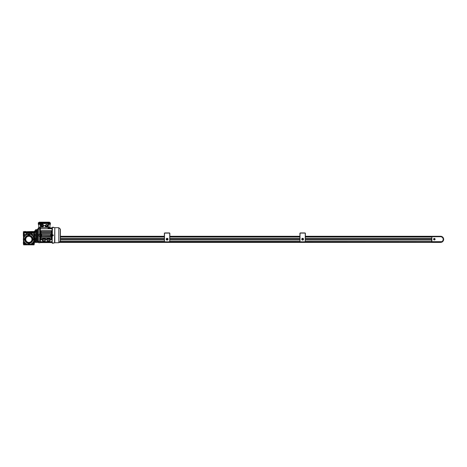 <?xml version="1.0" encoding="UTF-8"?>
<svg xmlns="http://www.w3.org/2000/svg" width="467" height="467" viewBox="0 0 467 467"><rect width="100%" height="100%" fill="white"/><g stroke="black" fill="none" stroke-linecap="round" stroke-linejoin="round"><path stroke-width="0.7" d="M34.64 239.67L34.447 240.155L34.64 239.67A0.531 0.531 0 0 1 34.955 239.518M34.786 239.816A0.327 0.327 0 0 1 35.13 239.74L35.06 239.647M34.535 240.05L34.33 239.332A1.372 1.372 0 0 0 34.441 239.869A1.372 1.372 0 0 1 34.371 238.987A1.372 1.372 0 0 0 34.33 239.332A5.487 5.487 0 0 0 34.319 238.987M37.214 241.118L37.763 241.363L37.214 241.118A0.689 0.689 0 0 1 37.074 240.703L35.568 240.703A1.372 1.372 0 0 1 34.54 240.061A1.372 1.372 0 0 0 35.568 240.698L35.568 229.723L36.391 229.723L36.391 240.703L36.391 239.355L35.568 239.355M25.101 239.332A0.689 0.689 0 0 0 24.412 238.649A0.689 0.689 0 0 0 23.729 239.332A0.689 0.689 0 0 0 24.412 240.02A0.689 0.689 0 0 0 25.101 239.332L25.072 239.133A3.777 3.777 0 0 1 28.645 235.566L29.036 235.566A3.777 3.777 0 0 1 32.608 239.133L32.579 239.332A0.689 0.689 0 0 0 33.268 240.02A0.689 0.689 0 0 0 33.951 239.332A0.689 0.689 0 0 0 33.268 238.649A0.689 0.689 0 0 0 32.579 239.332L32.608 239.53A3.777 3.777 0 0 1 29.036 243.103M29.526 234.907A0.689 0.689 0 0 0 28.837 234.218A0.689 0.689 0 0 0 28.154 234.907A0.689 0.689 0 0 0 28.837 235.596A0.689 0.689 0 0 0 29.526 234.907M29.526 243.762A0.689 0.689 0 0 0 28.837 243.073A0.689 0.689 0 0 0 28.154 243.762A0.689 0.689 0 0 0 28.837 244.445A0.689 0.689 0 0 0 29.526 243.762M23.694 239.332A0.718 0.718 0 0 0 24.412 240.056L24.856 240.056A4.051 4.051 0 0 0 28.119 243.319L28.119 243.762A0.718 0.718 0 0 0 28.837 244.48A0.718 0.718 0 0 0 29.561 243.762L29.561 243.319A4.051 4.051 0 0 0 32.824 240.056L33.268 240.056A0.718 0.718 0 0 0 33.986 239.332A0.718 0.718 0 0 0 33.268 238.614L32.824 238.614A4.051 4.051 0 0 0 29.561 235.35L29.561 234.907A0.718 0.718 0 0 0 28.837 234.189A0.718 0.718 0 0 0 28.119 234.907L28.119 235.35A4.051 4.051 0 0 0 24.856 238.614L24.412 238.614A0.718 0.718 0 0 0 23.694 239.332A5.149 5.149 0 0 1 28.837 234.189A5.149 5.149 0 0 1 33.986 239.332A5.149 5.149 0 0 1 28.837 244.48A5.149 5.149 0 0 1 23.694 239.332M23.49 238.112A5.487 5.487 0 0 0 23.49 240.552M34.19 240.552A5.487 5.487 0 0 0 34.33 239.332L34.342 239.157M25.749 239.332A3.088 3.088 0 0 1 28.837 236.244A3.088 3.088 0 0 1 31.925 239.332A3.088 3.088 0 0 1 28.837 242.42A3.088 3.088 0 0 1 25.749 239.332M28.645 243.103A3.777 3.777 0 0 1 25.072 239.53M34.552 240.085A5.762 5.762 0 0 1 34.202 241.451L36.49 241.112A0.689 0.689 0 0 0 37.016 240.703M34.33 242.215L38.171 242.215L34.33 242.215M27.617 244.685A5.487 5.487 0 0 0 30.057 244.685M28.645 243.418L28.446 243.762L29.036 244.101L29.234 243.762L28.645 243.418M33.466 239.676L33.466 238.987L33.069 238.987L32.871 239.332L33.466 239.676M29.036 235.251L29.234 234.907L28.645 234.562L28.446 234.907L29.036 235.251M24.611 239.676L24.611 238.987L24.214 238.987L24.015 239.332L24.611 239.676M305.4 239.746L431.601 239.746L431.601 238.649L305.4 238.649M299.907 238.649L169.865 238.649M164.372 238.649L60.406 238.649M299.907 239.746L169.865 239.746M164.372 239.746L60.406 239.746M439.359 241.941A2.884 2.884 0 0 0 443.469 239.332A2.884 2.884 0 0 1 441.817 241.941L431.601 241.667L431.876 236.454L440.591 236.454A2.884 2.884 0 0 1 441.817 241.941L441.753 241.667A2.609 2.609 0 0 0 440.591 236.728L431.876 236.728L431.876 241.667L441.753 241.667M433.656 239.197A0.689 0.689 0 0 0 434.345 239.88A0.689 0.689 0 0 0 435.028 239.197A0.689 0.689 0 0 0 434.345 238.509A0.689 0.689 0 0 0 433.656 239.197M435.098 239.197A0.753 0.753 0 0 0 434.345 238.439A0.753 0.753 0 0 0 433.592 239.197A0.753 0.753 0 0 0 434.345 239.95A0.753 0.753 0 0 0 435.098 239.197M433.948 239.197L434.147 239.542L434.742 239.197L434.543 238.853L433.948 239.197M35.568 238.824L36.391 238.824L36.391 231.609L35.568 231.609M35.568 231.077L36.391 231.077L36.391 229.723L37.074 229.723A0.689 0.689 0 0 1 37.214 229.315L37.763 229.069L37.214 229.315M33.577 232.262L33.577 234.562L32.27 234.562L32.27 232.759L33.577 232.759L33.577 232.262L33.005 232.262L33.005 231.509L34.465 231.509L34.605 238.748M33.443 241.632L33.577 242.075L34.33 242.075L34.19 235.514L34.605 235.742M33.577 234.393L34.19 234.393L34.19 234.919L34.605 234.691M34.803 235.421L35.568 235.421L34.803 235.421L34.803 235.012L35.568 235.012L34.803 235.012M35.568 234.247L34.605 234.247L34.605 236.185L35.568 236.185M35.066 238.649L34.605 238.649L34.605 239.332L35.568 240.295L34.803 239.314L35.568 239.314M35.568 231.118L34.803 231.118L35.568 230.143L34.605 231.101L34.605 231.784L35.066 231.784M35.568 231.428L35.066 231.428L35.568 231.743M35.066 231.743L35.066 232.694L35.568 232.694M35.066 232.379L35.568 232.379M35.568 237.738L35.066 237.738L35.568 238.053M35.066 238.053L35.066 239.005L35.568 239.005M35.066 238.69L35.568 238.69M37.074 240.703L37.074 229.723M38.72 235.806L37.763 235.806L37.763 241.363L38.72 241.363M38.72 227.721L39.683 227.668L38.72 227.721L38.72 242.764L39.683 242.764L38.72 242.712M39.683 228.077L40.215 227.668L40.366 230.418M37.763 235.806C37.027 235.409 37.027 235.018 37.763 234.627L38.72 234.627M38.72 229.069L37.763 229.069L37.763 234.627M38.72 236.238L39.818 236.238L39.818 234.276L38.72 234.323M38.72 236.109L39.818 236.156M39.683 236.109L39.683 234.323M39.818 234.276L38.72 234.195M40.15 228.912L39.818 228.912L39.818 234.195L39.818 228.918L38.72 228.918M39.818 228.918L39.683 227.721M39.683 242.712L39.818 241.515L38.72 241.515M39.818 241.515L39.818 236.238L39.818 241.515L40.366 241.515M39.683 242.355L40.576 242.642L39.818 242.642M49.619 222.485L49.444 222.175L39.257 222.175L39.082 222.485M48.469 222.864L48.305 222.175M40.395 222.175L40.232 222.864M40.238 223.962L40.25 224.37L38.312 224.37L38.312 223.547L38.994 223.547L38.312 223.547L38.312 222.864L50.389 222.864L50.389 223.547L49.7 223.547L50.389 223.547L50.389 224.37L49.7 224.37L49.7 223.547L38.994 223.547L49.7 223.547L49.7 222.864M50.967 235.491L50.967 234.942L50.967 235.491L51.388 235.491M39.123 222.485L39.339 222.479A0.893 0.893 0 0 1 39.613 222.625L38.516 222.625A0.893 0.893 0 0 1 38.79 222.479L38.79 222.479M52.789 235.893A0.549 0.549 180 0 1 52.24 235.345A0.549 0.549 180 0 1 52.789 234.796A0.549 0.549 180 0 1 53.337 235.345A0.549 0.549 180 0 1 52.789 235.893L52.789 235.619M52.24 235.345L52.24 235.345A0.549 0.549 180 0 0 52.789 235.893A0.549 0.549 180 0 0 53.337 235.345L53.337 235.345M40.576 235.491L40.576 234.942M40.944 235.216L40.944 235.695L40.647 235.695L40.944 234.738L40.647 235.216M41.014 235.59L41.014 234.843M49.572 222.444L49.531 222.444A0.887 0.887 0 0 0 49.356 222.485L49.356 222.485A0.887 0.887 0 0 1 49.531 222.444L49.695 222.444M41.44 234.942L41.44 235.491L41.44 234.942L41.014 234.942M47.506 225.473A0.963 0.963 0 0 1 46.542 226.431A0.963 0.963 0 0 1 45.585 225.473L45.585 225.479A0.963 0.963 0 0 1 46.542 224.51A0.963 0.963 0 0 1 47.506 225.473L47.506 225.468M45.859 225.473L45.859 225.468A0.689 0.689 0 0 1 46.542 224.785A0.689 0.689 0 0 1 47.231 225.473L47.231 225.479A0.689 0.689 0 0 1 46.542 226.156A0.689 0.689 0 0 1 45.859 225.473L45.859 225.473M39.888 227.394L48.807 227.394M39.882 224.37L39.882 223.962L40.641 223.962L40.641 225.473A1.512 1.512 0 0 0 42.153 226.98A1.512 1.512 0 0 0 43.664 225.473L45.036 225.473A1.512 1.512 0 0 0 46.542 226.98A1.512 1.512 0 0 0 48.054 225.473L48.054 223.962L49.7 224.37M48.819 224.37L48.463 223.962M50.016 224.37L49.911 227.394L38.79 227.394L38.679 224.37M40.285 227.394L40.244 224.37M48.457 224.37L48.41 227.394M50.185 222.864L49.082 222.864M38.241 242.42L38.241 241.462L38.241 242.42L38.72 242.42M38.72 241.462L38.241 241.462M51.831 227.838L52.17 227.738M39.818 234.206L40.366 234.206L40.366 228.696L48.054 228.731L48.054 227.394M48.054 228.731L52.035 228.696L52.035 233.763L40.366 233.763M41.581 235.526L41.715 236.244L39.818 236.226M50.827 234.907L50.693 234.189L52.17 234.206M48.504 228.147L52.035 228.147L52.035 228.696M48.492 227.838L52.035 227.838L52.035 228.147M39.818 227.791L40.209 227.791M40.366 234.206L41.37 234.311L39.818 234.323M40.576 234.311L40.576 236.121L41.715 236.244M39.818 236.109L40.576 236.109M40.366 236.716L41.055 236.728L41.055 237.826L40.366 237.831L40.366 236.506L52.035 236.506L52.035 241.737L40.366 241.737L40.366 239.413L52.035 239.413M41.055 236.244L40.366 236.226M52.035 238.088L41.055 238.1L41.055 239.197L40.366 239.203L40.366 238.042L52.035 238.042M52.17 234.323L51.831 234.323L51.831 236.109L52.17 236.109M51.831 234.323L50.693 234.189M51.347 234.189L52.035 234.206M51.831 227.791L52.17 227.791M52.17 242.642L51.831 242.642L52.17 242.694M52.035 236.226L50.693 236.244L51.831 236.109M40.366 230.967L41.055 230.961L40.366 230.453M40.366 232.344L41.055 232.333L41.055 231.235L40.366 231.229M40.366 233.716L41.055 233.704L41.055 232.607L40.366 232.601M41.055 234.189L40.366 233.973M41.37 234.311L41.37 234.907L40.576 234.592M41.715 234.189L41.37 234.907M41.055 236.454L51.347 236.244M50.693 236.244L50.71 235.526L51.376 235.491M51.376 234.942L50.909 234.907M51.347 233.979L41.055 233.979M41.026 235.491L41.499 235.526M42.083 235.076L50.319 235.135L42.083 235.076M42.083 235.298L50.319 235.298L42.083 235.135M41.37 236.121L41.37 235.526M40.576 235.841L41.026 235.526M41.055 238.1L40.366 238.088M40.366 239.98L41.055 239.694L40.366 239.46M40.366 242.198L40.366 241.737L52.035 241.737L52.035 242.285L40.366 242.198M40.366 242.513L52.035 242.285L52.035 242.595L40.366 242.513M51.031 234.311L51.031 234.907M51.831 234.592L51.376 234.907M52.035 232.601L51.347 232.607L51.347 233.704L52.035 233.716M52.035 231.229L51.347 231.235L51.347 232.333L52.035 232.344M52.035 230.453L51.347 230.739L52.035 230.967M52.035 239.46L51.347 239.472L52.035 239.98M51.347 238.1L51.347 239.197L52.035 239.203M52.035 236.716L51.347 236.728L51.347 237.826L52.035 237.831M51.347 236.454L52.035 236.46M51.031 236.121L51.031 235.526M51.376 235.526L51.831 235.841M42.083 242.595L50.319 242.595M41.055 230.961L51.347 230.961M51.347 230.739L41.055 230.739M41.055 231.235L51.347 231.235M41.055 232.333L51.347 232.333M40.366 232.391L52.035 232.391M40.366 232.554L52.035 232.554M41.055 232.607L51.347 232.607M41.055 233.704L51.347 233.704M40.366 233.926L52.035 233.926M41.055 236.728L51.347 236.728M52.035 236.67L40.366 236.67M41.055 237.826L51.347 237.826M52.035 237.878L40.366 237.878M42.567 238.66L45.311 238.66L45.311 239.227L42.567 239.227L42.567 238.66M45.311 239.197L47.097 239.197M47.097 238.66L49.841 238.66L49.841 239.227L47.097 239.227L47.097 238.66M49.841 239.197L51.347 239.197M41.055 239.197L42.567 239.197M50.675 239.472L47.097 239.437L47.097 240.914L49.841 240.914L50.675 239.472L51.347 239.472M41.68 239.629L42.567 240.914L45.311 240.914L45.311 239.437L41.055 239.472M47.097 239.472L45.311 239.472M41.726 239.472L41.055 239.694M41.662 239.565L42.567 240.639L41.726 239.694M51.347 239.694L50.675 239.694M47.097 239.694L45.311 239.694M48.51 228.229L52.035 228.229M52.035 227.919L48.492 227.919M50.319 227.838L48.48 227.668L48.533 228.696M49.841 239.437L49.841 240.639L47.097 240.639M50.74 239.583L49.841 240.639L50.745 239.565M45.311 240.639L42.567 240.639L42.567 239.437M41.668 239.583L42.567 240.639M49.841 240.639L50.728 239.629M60.272 229.7L60.266 229.063L58.801 227.692L58.801 242.735L60.406 241.048A0.438 0.438 0 0 1 60.266 241.369L60.266 229.063A0.438 0.438 180 0 1 60.296 229.671M60.406 229.385L60.406 241.048A0.438 0.438 0 0 0 60.296 240.756M58.801 227.692L54.808 227.692L54.808 242.735L53.069 243.254A0.887 0.887 180 0 1 52.894 243.289L52.894 243.289A0.887 0.887 0 0 0 53.063 243.254L53.063 243.254M54.808 227.692L54.534 242.875M52.444 235.07L52.789 234.726L53.133 235.07L52.789 234.726L52.444 235.07M53.063 227.557L52.444 227.557L53.063 227.563M52.444 227.557L52.17 242.875L53.337 242.875M52.514 242.875L53.063 242.863M51.388 235.59L51.388 234.843M51.755 235.216L51.755 235.695L51.755 234.738L51.463 235.216M52.789 227.318L52.24 227.557L53.337 227.557L52.853 227.137M53.063 227.178A0.887 0.887 0 0 0 52.894 227.137A0.887 0.887 180 0 1 53.063 227.178L53.337 227.318M42.153 224.236A1.238 1.238 0 0 1 43.39 225.473A1.238 1.238 0 0 1 42.153 226.705A1.238 1.238 0 0 1 40.921 225.473A1.238 1.238 0 0 1 42.153 224.236M42.824 226.775L41.481 226.775L42.824 226.775L43.6 225.579L42.946 224.236L41.481 224.166L42.824 224.166M41.3 224.271L40.687 225.403L41.3 224.271M40.687 225.608L41.359 226.705L40.687 225.608M43.618 225.538L42.946 226.705M42.946 224.236L43.618 225.403M52.24 242.875L53.337 243.109M52.514 243.254A0.887 0.887 0 0 0 52.689 243.289A0.887 0.887 180 0 1 52.514 243.254L52.24 243.109M38.72 228.013L38.171 228.077L38.171 228.9L38.72 228.97M34.19 238.987L34.605 238.987M32.678 235.899L33.577 235.899M23.49 237.826L23.49 235.969M31.587 231.714L31.587 232.262L32.083 232.262L32.083 231.509L26.094 231.714L26.094 232.262L25.597 232.262L25.597 231.509L26.094 231.714M31.587 232.262L26.094 232.262M25.597 232.262L24.103 232.262L24.103 232.846L23.35 232.846L23.35 233.739L24.103 233.739L24.103 232.846M33.005 232.262L32.083 232.262M32.27 232.928L24.103 233.004M26.642 233.202L26.368 234.562L26.368 233.004M23.35 235.969L23.35 233.739M23.35 232.846L23.49 231.65M25.58 244.066L24.103 244.066L24.103 243.482L23.35 243.482L23.624 244.825L25.597 244.825L25.597 244.066L25.58 244.825M26.823 244.066L25.597 244.066M33.005 244.825L33.005 244.066L33.577 244.066L33.577 243.482L34.33 243.482L34.056 244.825L31.587 244.825L31.587 244.066L32.083 244.066L32.083 244.825M24.675 244.066L24.675 244.825M26.094 244.066L26.094 244.825L25.597 244.825M32.083 244.066L33.005 244.066M30.857 244.066L31.587 244.066M23.35 231.784L24.675 231.509L24.675 232.262M33.577 234.253L34.33 234.253L34.056 231.509M25.597 231.509L24.675 231.509M33.005 231.509L32.083 231.509M31.762 235.094L31.762 234.767M31.762 234.562L31.762 233.202M24.553 242.18L24.553 243.698L26.111 243.698M24.553 243.698L24.179 244.066M24.237 241.632L24.103 243.482M33.577 237.318L33.577 235.864L32.643 235.864M32.293 235.514L33.577 235.514L32.445 235.66M31.213 234.767L32.27 234.767M32.27 234.562L30.764 234.562M33.128 237.592L33.577 237.189M31.569 243.698L33.128 243.698L33.128 242.18M26.094 244.825L31.587 244.825M33.501 244.066L33.128 243.698M24.401 237.002L24.103 237.271M24.103 235.969L24.944 235.969M25.037 235.864L24.103 235.864L24.103 237.318M26.467 234.767L24.103 234.767L24.103 235.66L25.236 235.66M24.103 241.941L23.49 241.941L23.49 234.393L26.917 234.562M24.103 233.739L24.103 234.253L23.49 234.393M33.577 243.482L33.577 242.595L34.33 242.595L34.33 243.482M33.577 242.075L33.577 242.595M24.103 242.595L23.35 242.595L23.35 242.075L24.103 242.075M34.33 242.075L34.33 242.595M23.35 242.595L23.35 243.482M32.27 235.496L32.27 234.919M33.577 241.941L34.19 241.941M26.234 244.066L26.234 244.685M31.447 244.066L31.447 244.685M26.852 233.879L31.242 233.669L26.852 233.879M25.58 231.509L25.58 232.262M24.687 231.509L24.687 232.262M32.1 231.509L32.1 232.262M32.994 231.509L32.994 232.262M24.687 244.066L24.687 244.825M32.1 244.066L32.1 244.825M32.994 244.066L32.994 244.825M26.234 231.714L26.234 232.262M31.447 231.714L31.447 232.262M301.98 239.197A0.671 0.671 0 0 0 302.651 239.869A0.671 0.671 0 0 0 303.328 239.197A0.671 0.671 0 0 0 302.651 238.526A0.671 0.671 0 0 0 301.98 239.197A0.689 0.689 0 0 1 302.651 238.509A0.689 0.689 0 0 1 303.34 239.197A0.689 0.689 0 0 1 302.651 239.88A0.689 0.689 0 0 1 301.968 239.197M301.746 239.197A0.905 0.905 0 0 1 302.651 238.293A0.905 0.905 0 0 1 303.562 239.197A0.893 0.893 0 0 0 302.651 238.304A0.893 0.893 0 0 0 301.764 239.197A0.893 0.893 0 0 0 302.651 240.091A0.893 0.893 0 0 0 303.544 239.197A0.905 0.905 0 0 1 302.651 240.102A0.905 0.905 0 0 1 301.746 239.197M299.907 235.269L299.907 233.488A0.549 0.549 0 0 1 300.456 232.951L304.852 232.951A0.549 0.549 0 0 1 305.4 233.5L305.26 241.941L299.907 241.801L299.907 233.5A0.549 0.549 0 0 1 300.456 232.94L304.852 232.94A0.549 0.549 0 0 1 305.4 233.488L305.4 235.269M300.048 241.801L305.26 241.801L305.26 233.5A0.414 0.414 0 0 0 304.852 233.086L300.456 233.086A0.414 0.414 0 0 0 300.048 233.5L299.977 241.871M303.065 239.197L302.861 238.841L302.242 239.197L302.447 239.553L303.065 239.197M166.445 239.197A0.671 0.671 0 0 0 167.122 239.869A0.671 0.671 0 0 0 167.793 239.197A0.689 0.689 0 0 1 167.122 239.88A0.689 0.689 0 0 1 166.433 239.197A0.689 0.689 0 0 1 167.122 238.509A0.689 0.689 0 0 1 167.805 239.197A0.671 0.671 0 0 0 167.122 238.526A0.671 0.671 0 0 0 166.445 239.197M166.211 239.197A0.905 0.905 0 0 1 167.122 238.293A0.905 0.905 0 0 1 168.027 239.197A0.905 0.905 0 0 1 167.122 240.102A0.905 0.905 0 0 1 166.211 239.197A0.893 0.893 0 0 0 167.122 240.091A0.893 0.893 0 0 0 168.009 239.197A0.893 0.893 0 0 0 167.122 238.304A0.893 0.893 0 0 0 166.229 239.197M164.372 235.269L164.372 233.488A0.549 0.549 0 0 1 164.921 232.951L169.317 232.951A0.549 0.549 0 0 1 169.865 233.5L169.725 241.941L164.372 241.801L164.372 233.5A0.549 0.549 0 0 1 164.921 232.94L169.317 232.94A0.549 0.549 0 0 1 169.865 233.488L169.865 235.269M164.512 241.801L169.725 241.801L169.725 233.5A0.414 0.414 0 0 0 169.317 233.086L164.921 233.086A0.414 0.414 0 0 0 164.512 233.5L164.442 241.871M167.53 239.197L167.326 238.841L166.707 239.197L166.912 239.553L167.53 239.197M59.169 242.396L440.591 242.396A3.059 3.059 0 0 0 443.65 239.332A3.059 3.059 0 0 0 440.714 236.273L305.4 236.273M59.362 242.215L437.159 242.215L59.653 241.941M437.159 242.215L440.591 242.215M299.907 236.273L169.865 236.273M164.372 236.273L60.406 236.273M34.33 242.396L38.189 242.396M431.841 236.454L305.4 236.454M299.907 236.454L169.865 236.454M164.372 236.454L60.406 236.454M38.171 242.175L34.33 242.175M34.19 241.9L38.171 241.9M431.601 237.002L305.4 237.002M299.907 237.002L169.865 237.002M164.372 237.002L60.406 237.002M431.601 238.439L305.4 238.439M299.907 238.439L169.865 238.439M164.372 238.439L60.406 238.439M431.601 238.707L305.4 238.707M299.907 238.707L169.865 238.707M164.372 238.707L60.406 238.707M431.601 239.682L305.4 239.682M299.907 239.682L169.865 239.682M164.372 239.682L60.406 239.682M431.601 239.95L305.4 239.95M299.907 239.95L169.865 239.95M164.372 239.95L60.406 239.95M431.601 241.392L305.4 241.392M299.907 241.392L169.865 241.392M164.372 241.392L60.243 241.392M440.591 236.728L440.591 236.454A2.884 2.884 0 0 1 443.469 239.332M38.994 222.864L38.994 224.37M38.72 234.738L38.241 234.738L38.171 235.625M40.641 228.731L40.641 227.394M40.366 228.772L52.035 228.772M40.366 231.013L52.035 231.013M40.366 231.183L52.035 231.183M52.035 239.25L40.366 239.25M40.366 241.661L52.035 241.661M42.153 224.925C42.806 225.287 42.806 225.654 42.153 226.022C41.446 225.654 41.446 225.287 42.153 224.925M38.241 228.013L38.241 228.97M34.325 239.507L34.325 239.157M50.967 234.942L51.388 234.942M41.44 235.491L41.014 235.491M38.72 235.695L38.241 235.695M40.366 242.595L52.035 242.595M54.534 227.557L53.133 227.557M58.801 242.735L54.808 242.735"/></g></svg>
